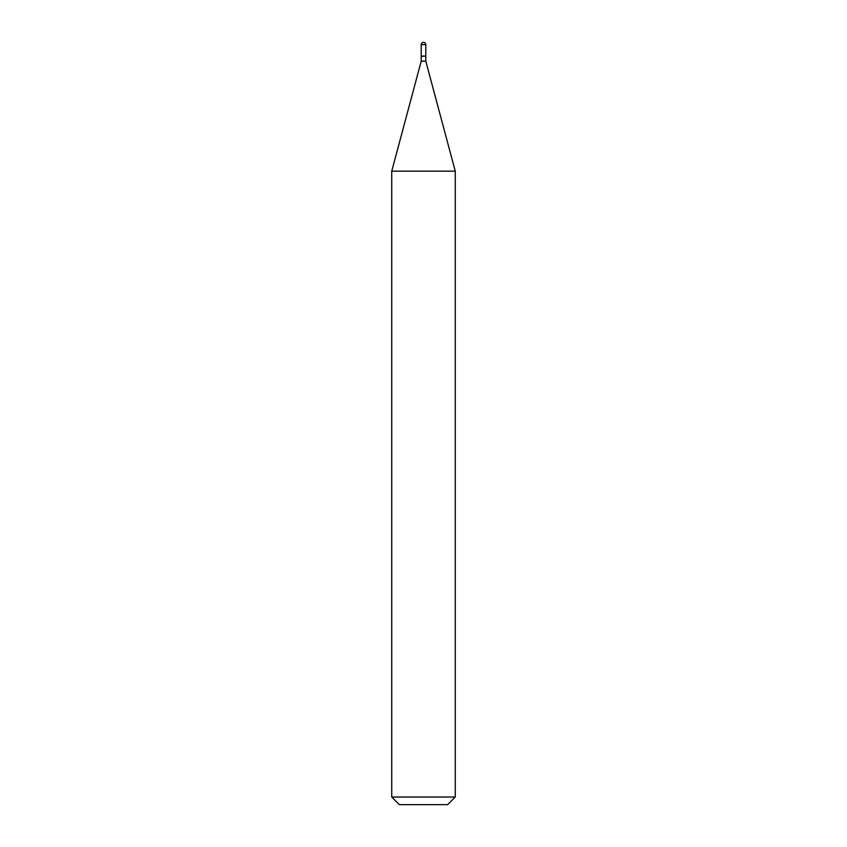 <?xml version="1.0" encoding="UTF-8"?>
<svg xmlns="http://www.w3.org/2000/svg" width="847" height="847" viewBox="0 0 847 847"><rect width="100%" height="100%" fill="white"/><g stroke="black" fill="none" stroke-linecap="round" stroke-linejoin="round"><path stroke-width="1.27" d="M421.213 44.637L421.213 56.071L425.787 56.071L425.787 44.637L421.213 44.637A2.287 2.287 0 0 1 423.5 42.35A2.287 2.287 0 0 1 425.787 44.637M425.533 56.071L421.213 56.326L421.213 61.153L391.738 171.158L391.738 797.027L455.263 797.027L447.64 804.65L399.361 804.65L391.738 797.027M425.787 56.326L425.787 61.153L421.213 61.153M425.787 61.153L455.263 171.158L391.738 171.158M455.263 171.158L455.263 797.027"/></g></svg>
